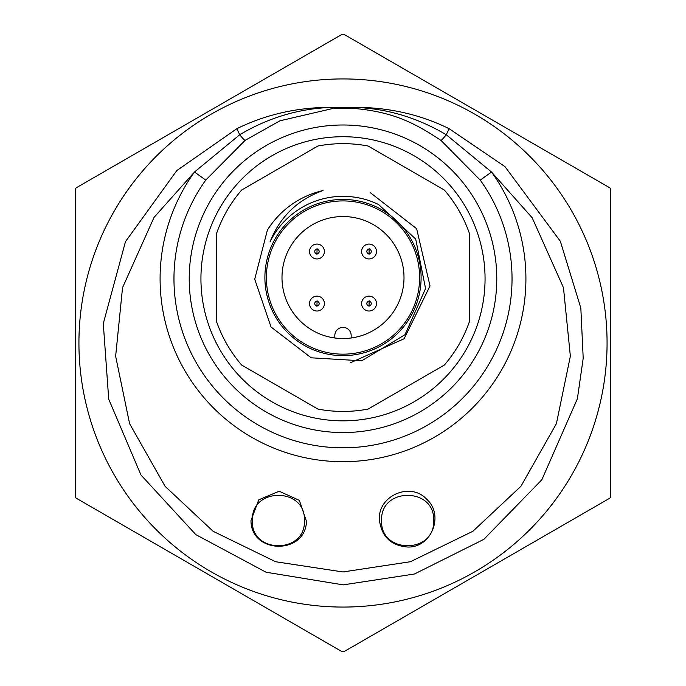 <?xml version="1.0" encoding="UTF-8"?>
<svg xmlns="http://www.w3.org/2000/svg" width="686" height="686" viewBox="0 0 686 686"><rect width="100%" height="100%" fill="white"/><g stroke="black" fill="none" stroke-linecap="round" stroke-linejoin="round"><path stroke-width="1.03" d="M379.487 520.545C381.836 536.906 391.269 545.739 407.776 547.034C431.717 547.788 444.477 514.732 426.521 499.074C409.979 481.22 376.897 496.355 379.487 520.545M381.588 520.545C380.07 554.134 435.207 554.099 433.655 520.554C435.207 487 380.087 486.94 381.588 520.545M441.004 140.433A14.878 1.252 126.2 0 0 446.277 134.73L491.519 172.023A182.905 182.905 0 0 1 220.841 414.91A182.905 182.905 0 0 1 194.481 172.023L154.041 217.393L122.537 287.666L115.642 356.231L129.603 423.699L165.103 486.331L213.106 531.281L275.583 561.723L342.974 571.952L410.4 561.731L472.886 531.281L520.906 486.323L556.397 423.682L570.358 356.205L563.463 287.64L532.165 217.745L491.519 172.023L480.251 180.118L441.004 140.433C413.426 122.005 391.586 111.526 352.261 108.285A14.878 0.832 93.7 0 0 352.51 107.342L333.49 107.342C300.417 108.139 269.161 117.263 239.723 134.73L194.481 172.023L205.749 180.118A169.03 169.03 0 0 0 343 447.812A169.03 169.03 0 0 0 480.251 180.118M306.462 521.36L299.362 500.36L279.193 491.236L258.751 499.811L250.99 520.545C250.827 554.262 305.544 555.06 306.462 521.36M252.345 520.545C250.827 554.134 305.965 554.099 304.413 520.554C305.965 487 250.836 486.94 252.345 520.545M244.996 140.433A14.878 1.252 -126.2 0 1 239.723 134.73L236.841 128.702C266.494 114.125 298.71 107.007 333.49 107.342A14.878 0.832 86.3 0 0 333.739 108.285L279.957 120.787L244.996 140.433L205.749 180.118M333.756 108.285L352.261 108.285M449.159 128.702L446.277 134.73C416.556 117.177 385.3 108.054 352.51 107.342C387.29 107.007 419.506 114.125 449.159 128.702L504.93 166.595L560.333 241.249L580.836 308.065L583.203 358.238L577.398 398.703L541.829 479.797L483.844 539.342L414.438 574.019L343.232 584.866L266.022 572.218L195.802 534.608L140.947 474.969L108.714 399.175L103.294 323.569L125.461 241.678L176.816 170.565L236.841 128.702M460.22 106.373A264.067 264.067 0 0 0 96.829 438.56A264.067 264.067 0 0 0 521.171 537.901A264.067 264.067 0 0 0 460.22 106.373M216.544 321.545L216.544 233.532A133.899 133.899 0 0 1 241.661 190.031L317.884 146.024A133.899 133.899 0 0 1 368.116 146.024L444.339 190.031A133.899 133.899 0 0 1 469.456 233.532L469.456 321.545A133.899 133.899 0 0 1 444.339 365.055L368.116 409.062A133.899 133.899 0 0 1 317.884 409.062L241.661 365.055A133.899 133.899 0 0 1 216.544 321.545M370.088 192.492L416.634 228.695L430.019 285.968L404.114 338.747L350.443 362.757M323.046 190.536C297.561 199.695 279.897 216.81 270.035 241.884A81.214 81.214 0 0 1 378.646 204.574L415.699 239.045L425.56 288.583L404.989 334.708L361.694 360.802L311.195 357.8L271.047 327.016L254.72 279.185L267.394 230.084A89.266 89.266 0 0 1 323.046 190.536M343 199.437A78.101 78.101 0 0 1 410.64 316.589A78.101 78.101 0 0 1 275.36 316.589A78.101 78.101 0 0 1 343 199.437M343 200.921A76.618 76.618 0 0 1 409.353 315.852A76.618 76.618 0 0 1 276.647 315.852A76.618 76.618 0 0 1 343 200.921M343 338.541A60.994 60.994 0 0 0 392.881 242.432A60.994 60.994 0 0 0 288.857 249.438A60.994 60.994 0 0 0 343 338.541M316.966 296.138A7.435 7.435 0 0 1 323.406 307.294A7.435 7.435 0 0 1 310.526 307.294A7.435 7.435 0 0 1 316.966 296.138M369.034 296.138A7.435 7.435 0 0 1 375.474 307.294A7.435 7.435 0 0 1 362.594 307.294A7.435 7.435 0 0 1 369.034 296.138M369.034 244.07A7.435 7.435 0 0 1 375.474 255.226A7.435 7.435 0 0 1 362.594 255.226A7.435 7.435 0 0 1 369.034 244.07M316.966 244.07A7.435 7.435 0 0 1 323.406 255.226A7.435 7.435 0 0 1 310.526 255.226A7.435 7.435 0 0 1 316.966 244.07M316.966 301.343A2.23 2.23 0 0 1 318.896 304.695A2.23 2.23 0 0 1 315.028 304.695A2.23 2.23 0 0 1 316.966 301.343M369.034 249.275A2.23 2.23 0 0 1 370.972 252.62A2.23 2.23 0 0 1 367.104 252.62A2.23 2.23 0 0 1 369.034 249.275M316.966 249.275A2.23 2.23 0 0 1 318.896 252.62A2.23 2.23 0 0 1 315.028 252.62A2.23 2.23 0 0 1 316.966 249.275M369.034 301.343A2.23 2.23 0 0 1 370.972 304.695A2.23 2.23 0 0 1 367.104 304.695A2.23 2.23 0 0 1 369.034 301.343M334.819 337.984L334.819 335.565A8.181 8.181 0 0 1 343 327.376A8.181 8.181 0 0 1 351.181 335.565L351.181 337.984M610.789 496.578L610.789 189.422A308.7 308.7 0 0 0 609.897 187.878L343.892 34.3A308.7 308.7 0 0 0 342.108 34.3L76.103 187.878A308.7 308.7 0 0 0 75.211 189.422L75.211 496.578A308.7 308.7 0 0 0 76.103 498.122L342.108 651.7A308.7 308.7 0 0 0 343.892 651.7L609.897 498.122A308.7 308.7 0 0 0 610.789 496.578M343 432.557A153.775 153.775 0 0 1 189.225 278.773A153.775 153.775 0 0 1 343 124.998A153.775 153.775 0 0 1 496.775 278.773A153.775 153.775 0 0 1 343 432.557M343 136.72A142.053 142.053 0 0 0 219.974 349.809A142.053 142.053 0 0 0 466.026 349.809A142.053 142.053 0 0 0 343 136.72M316.966 306.548L317.061 300.605L316.966 306.548M369.034 254.48L369.128 248.529L369.034 254.48M316.966 254.48L317.061 248.529L316.966 254.48M369.034 306.548L369.128 300.605L369.034 306.548"/></g></svg>
